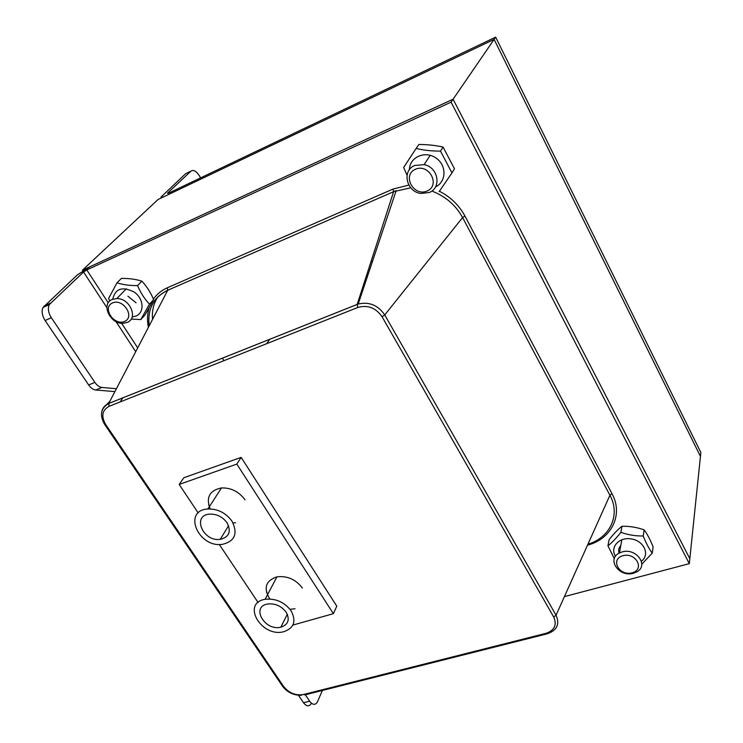 <?xml version="1.0" encoding="UTF-8"?>
<svg xmlns="http://www.w3.org/2000/svg" width="743" height="743" viewBox="0 0 743 743"><rect width="100%" height="100%" fill="white"/><g stroke="black" fill="none" stroke-linecap="round" stroke-linejoin="round"><path stroke-width="1.11" d="M200.629 177.874L199.31 175.682C196.226 171.094 193.486 169.553 191.072 171.048L185.722 173.63L160.952 197.099C160.952 197.749 162.438 197.378 165.429 195.985L494.114 39.388L495.646 37.15L168.28 193.301L167.389 193.291L191.072 171.048M106.871 307.639L83.55 272.003L86.782 269.932L451.075 102.153L689.309 563.658L689.82 558.717L453.091 99.209L689.82 558.717L700.454 456.416L494.114 39.388L700.454 456.416L700.863 452.524L495.646 37.15M371.342 260.57L372.234 262.14M311.168 703.732C308.986 706.825 306.432 706.491 303.506 702.729L298.463 695.262M305.317 694.761L309.655 701.206C312.571 704.977 315.116 705.311 317.28 702.219L322.388 690.461M83.55 272.003L49.27 304.611C47.636 308.438 48.323 312.812 51.341 317.725L45.091 320.521C42.072 315.617 41.394 311.261 43.048 307.426L77.523 274.78L90.405 266.533L453.091 99.209L451.075 102.153M114.914 391.598L95.745 389.982C93.163 389.676 90.795 387.995 88.649 384.948L45.091 320.521M51.341 317.725L94.89 382.394C97.036 385.441 99.395 387.131 101.977 387.456L116.419 388.71M336.793 606.167L241.15 457.372L183.846 477.73L241.15 457.372L336.793 606.167L333.384 613.672L236.813 464.087L179.165 484.445L198.223 512.949M208.625 504.906L209.582 506.355M266.421 592.022L267.824 594.131M127.926 296.197L136.071 302.819M106.509 404.731L109.918 401.192M158.101 296.559C153.625 303.163 151.776 310.76 152.556 319.36M689.309 563.658L564.42 596.61M220.411 489.591L219.064 491.68M227.033 522.766C231.444 531.607 229.178 537.133 220.216 539.362C202.923 542.009 191.564 515.15 209.767 514.1C216.845 513.942 222.594 516.831 227.033 522.766M286.176 612.204C290.076 619.653 288.303 624.64 280.845 627.185C264.898 631.401 250.558 606.808 267.536 604.031C275.086 603.195 281.3 605.926 286.176 612.204M291.08 610.802C284.309 602.025 275.644 598.199 265.084 599.304C241.085 603.158 261.378 637.773 283.705 631.717C294.052 628.151 296.513 621.176 291.08 610.802M295.045 608.777L289.993 609.288M269.793 598.979C263.273 588.038 265.66 580.664 276.972 576.837C287.327 575.676 295.807 579.41 302.392 588.047M231.974 521.14C225.807 512.846 217.783 508.788 207.891 508.974C182.184 510.376 198.297 548.195 222.528 544.331C234.964 541.192 238.113 533.455 231.974 521.14M235.596 522.756L233.033 522.914M210.13 508.909C205.783 497.392 209.572 490.399 221.488 487.928C231.175 487.696 239.014 491.662 244.995 499.807M292.863 625.067L333.384 613.672M219.296 544.47L258.081 602.48M183.846 477.73L179.165 484.445M241.15 457.372L236.813 464.087M266.626 343.703L269.793 339.254M222.389 358.154L223.968 360.661M453.091 99.209L494.114 39.388L158.045 199.505L82.399 270.22L453.091 99.209M82.789 270.814L82.399 270.22M622.903 555.718C635.962 552.077 645.193 569.482 632.089 572.825C619.179 576.373 609.864 559.219 622.903 555.718M622.067 551.965L619.476 552.959C606.167 559.052 619.16 577.673 633.473 573.225L636.695 571.924C649.28 565.581 636.129 547.48 622.067 551.965M112.499 302.93C123.162 298.129 135.347 316.964 124.564 321.45C114.004 326.14 101.81 307.574 112.499 302.93M112.193 299.457C100.677 303.859 109.964 324.106 122.976 323.307L127.174 322.462C138.579 318.357 129.951 298.147 116.809 298.565L112.193 299.457M415.402 169.255C429.055 163.126 440.831 185.304 427.095 191.025C413.61 197.006 401.768 175.199 415.402 169.255M414.705 165.485C401.703 170.537 406.337 191.601 420.631 193.449L429.213 192.521C441.899 187.868 438.259 167.138 424.095 164.64L414.705 165.485M435.547 186.837C446.627 181.859 446.849 164.9 435.686 157.795C424.745 150.337 409.43 157.405 409.43 169.683M407.053 175.209L403.625 167.491L416.126 148.47C423.621 150.253 431.748 151.135 440.506 151.117L451.967 172.896L439.141 191.62M451.967 172.896L454.456 168.745L443.088 147.105C435.574 145.349 427.504 144.476 418.876 144.495L416.126 148.47M440.506 151.117L443.088 147.105M620.795 545.576C618.715 547.777 618.139 550.303 619.077 553.173M641.432 561.225C650.097 554.845 644.237 541.145 631.773 539.009C619.383 536.502 609.529 547.164 615.51 556.293M614.294 558.662L607.932 545.771C611.953 542.696 616.272 538.211 620.888 532.322C628.067 534.895 635.516 536.121 643.215 535.972C646.029 543.105 649.048 548.817 652.243 553.126L641.785 564.197M652.243 553.126L653.134 546.95C650.366 539.929 647.376 534.245 644.172 529.87C636.974 527.326 629.581 526.118 621.984 526.267C617.907 529.434 613.616 533.911 609.111 539.687L607.932 545.771M620.888 532.322L621.984 526.267M643.215 535.972L644.172 529.87M121.49 293.764L117.858 297.479M132.133 317.001L135.969 316.063C144.671 312.543 143.873 298.862 134.39 292.175C122.474 286.111 115.249 288.47 112.713 299.243M109.76 301.036L108.599 298.472L117.004 282.804C122.864 284.727 129.728 285.665 137.585 285.6C140.622 292.826 144.579 299.011 149.464 304.147L140.789 319.583L131.167 319.081M140.789 319.583L144.987 314.986L153.643 299.605C150.68 292.501 146.752 286.352 141.867 281.16C135.988 279.257 129.161 278.337 121.406 278.393L117.004 282.804M137.585 285.6L141.867 281.16M149.464 304.147L153.643 299.605M309.655 701.206L303.506 702.729M50.338 303.19L44.116 306.005M95.745 389.982L101.977 387.456M94.89 382.394L88.649 384.948M135.709 351.69L115.973 321.552M86.782 269.932L108.264 302.828M121.601 323.251L137.696 347.882M120.208 401.898L122.827 397.849M303.46 694.519C295.556 695.736 288.953 693.07 283.659 686.532L105.701 424.55C100.974 416.219 102.116 410.136 109.137 406.3L108.729 403.468L357.179 304.407L393.604 191.685L396.168 190.654L358.191 304.036L357.179 304.407L358.191 304.036C369.16 301.528 378.011 305.159 384.744 314.93L462.592 217.56L609.919 495.256L556.052 615.241L384.744 314.93L382.06 316.722L553.702 617.015L556.052 615.241C559.953 624.194 557.018 630.38 547.247 633.798L545.966 633.342L303.46 694.519L305.029 694.835L546.495 633.993M553.702 617.015C557.139 624.891 554.557 630.333 545.966 633.342M283.659 686.532L282.516 686.17L104.837 424.699M105.701 424.55L104.707 424.513C99.367 415.207 100.704 408.204 108.71 403.505L357.169 304.435L357.81 307.463C367.692 304.695 375.782 307.778 382.06 316.722M408.854 185.091L393.019 189.056L167.314 287.792L167.723 290.262L108.729 403.468C104.884 405.093 102.553 407.898 101.726 411.873M109.137 406.3L357.81 307.463M393.019 189.056L393.604 191.666L410.74 187.775M432.807 191.443C446.014 196.765 455.942 205.467 462.592 217.56L464.932 216.018C459.128 205.3 450.62 197.034 439.41 191.23M587.685 545.121C611.489 539.019 623.637 514.685 612.009 493.714L609.919 495.256C620.832 514.918 610.003 537.811 587.954 544.182M612.009 493.714L464.932 216.018M149.213 325.768C147.272 309.042 153.448 297.2 167.732 290.244L393.604 191.685L167.723 290.262C153.429 297.404 147.235 309.292 149.139 325.917M167.314 287.792C161.519 290.374 156.884 294.135 153.42 299.076M148.981 308.336C147.225 314.335 147.03 320.679 148.396 327.338M161.138 197.397L161.435 197.889M43.048 307.426L49.27 304.611M282.739 686.495C287.457 692.439 293.689 695.374 301.444 695.309M220.216 539.362L228.565 525.719M280.845 627.185L287.3 614.247M276.972 576.837L265.084 599.304M221.488 487.928L207.891 508.974M621.845 539.724L619.476 552.959M126.366 288.767L116.809 298.565M430.225 155.306L424.095 164.64"/></g></svg>

